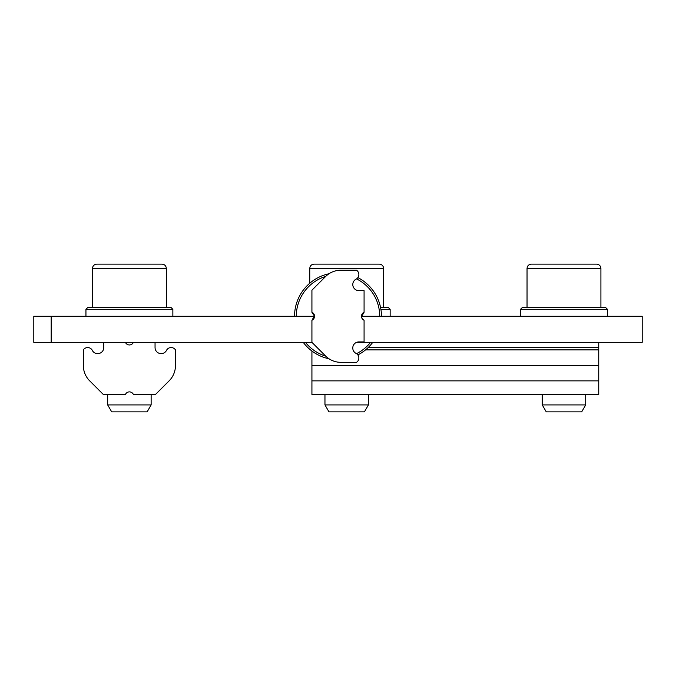 <?xml version="1.0" encoding="UTF-8"?>
<svg xmlns="http://www.w3.org/2000/svg" width="676" height="676" viewBox="0 0 676 676"><rect width="100%" height="100%" fill="white"/><g stroke="black" fill="none" stroke-linecap="round" stroke-linejoin="round"><path stroke-width="1.01" d="M356.598 342.343L642.2 342.343L642.2 316.275L361.466 316.275L642.2 316.275L642.2 342.343L642.2 316.275L642.2 342.343L356.598 342.343M364.077 320.255C360.663 317.602 360.663 314.948 364.077 312.287L364.077 290.629L358.863 290.629A6.084 6.084 0 0 1 356.387 278.994A5.214 5.214 0 0 0 356.531 270.206L340.915 270.206A21.725 21.725 0 0 0 325.553 276.569L311.923 290.198L311.923 312.287A4.343 4.343 0 0 1 311.923 320.255L311.923 342.343L33.8 342.343L33.8 316.275L33.8 342.343L311.923 342.343L325.553 355.973A21.725 21.725 0 0 0 340.915 362.336L356.531 362.336A5.214 5.214 0 0 0 356.387 353.556A6.084 6.084 0 0 1 358.863 341.912L364.077 341.912L364.077 320.255A4.343 4.343 0 0 1 364.077 312.287L361.483 316.681M33.8 316.275L314.534 316.275L33.8 316.275M390.145 316.275L390.145 309.321L388.413 307.58L380.58 307.58M390.145 309.321L380.901 309.321M171.121 307.58L87.686 307.58L85.945 309.321L172.862 309.321L171.121 307.58M172.862 316.275L172.862 309.321M605.696 307.58L522.261 307.58L520.52 309.321L607.437 309.321L605.696 307.58M607.437 316.275L607.437 309.321M383.63 268.465L309.752 268.465C310.014 265.829 311.459 264.384 314.095 264.122L379.287 264.122C381.923 264.384 383.376 265.829 383.63 268.465L383.63 307.58M368.42 394.497L368.42 404.924L324.962 404.924L324.962 394.497M368.42 404.924L364.406 411.878L328.975 411.878L324.962 404.924M166.347 307.58L166.347 268.465L92.468 268.465C92.722 265.829 94.175 264.384 96.812 264.122L161.995 264.122C164.64 264.384 166.085 265.829 166.347 268.465C166.085 265.829 164.64 264.384 161.995 264.122M146.21 264.122L128.296 264.122M151.137 394.497L151.137 404.924L107.678 404.924L107.678 394.497M151.137 404.924L147.123 411.878L111.692 411.878L107.678 404.924M600.913 268.465L527.035 268.465C527.297 265.829 528.742 264.384 531.387 264.122L596.57 264.122C599.206 264.384 600.66 265.829 600.913 268.465L600.913 307.58M580.777 264.122L562.871 264.122M585.703 394.497L585.703 404.924L542.245 404.924L542.245 394.497M585.703 404.924L581.69 411.878L546.267 411.878L542.245 404.924M155.049 342.343L155.049 347.557A6.084 6.084 0 0 0 166.685 350.033A5.214 5.214 0 0 1 175.473 349.889L175.473 365.505A21.725 21.725 0 0 1 169.11 380.867L155.48 394.497L133.392 394.497A4.343 4.343 0 0 0 125.423 394.497L103.335 394.497L89.705 380.867A21.725 21.725 0 0 1 83.342 365.505L83.342 349.889A5.214 5.214 0 0 1 92.122 350.033A6.084 6.084 0 0 0 103.766 347.557L103.766 342.343M125.423 342.343A4.343 4.343 0 0 0 133.392 342.343M598.742 342.343L598.742 394.497L311.923 394.497L311.923 351.038M598.742 349.889L365.539 349.889L598.742 349.889M370.566 342.343A41.718 41.718 0 0 1 356.531 353.649M325.722 356.142A41.718 41.718 0 0 1 305.434 342.343M296.282 316.275A41.718 41.718 0 0 1 325.722 276.399M356.531 278.892A41.718 41.718 0 0 1 379.718 316.275M372.763 342.343A43.458 43.458 0 0 1 357.866 354.925M329.018 358.787A43.458 43.458 0 0 1 303.237 342.343M294.542 316.275A43.458 43.458 0 0 1 329.018 273.755M357.866 277.616A43.458 43.458 0 0 1 381.458 316.275M314.534 316.233L311.923 312.287C315.337 314.94 315.337 317.593 311.923 320.255L314.517 315.861M51.182 342.343L51.182 316.275L51.182 342.343M311.923 365.505L598.742 365.505M311.923 380.867L598.742 380.867M87.686 307.58L85.945 309.321L85.945 316.275M520.52 316.275L520.52 309.321M309.752 268.465L309.752 283.244M92.468 307.58L92.468 268.465C92.722 265.829 94.175 264.384 96.812 264.122M527.035 268.465L527.035 307.58M368.158 347.557L598.742 347.557"/></g></svg>
